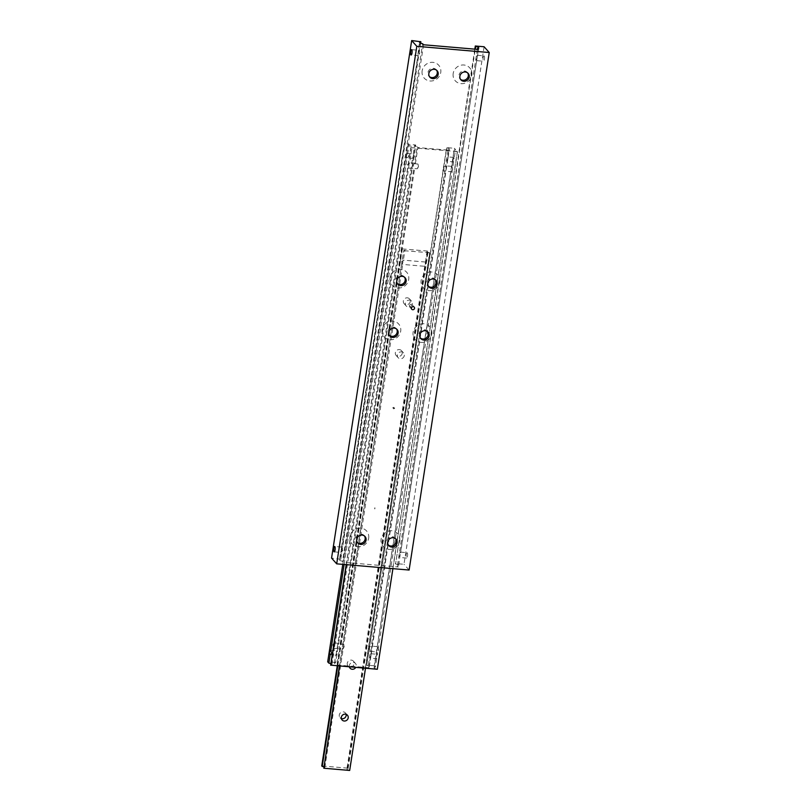 <?xml version="1.0" encoding="UTF-8"?>
<svg xmlns="http://www.w3.org/2000/svg" width="811" height="811" viewBox="0 0 811 811"><rect width="100%" height="100%" fill="white"/><g stroke="black" fill="none" stroke-linecap="round" stroke-linejoin="round"><path stroke-width="0.61" stroke-dasharray="4.05 3.04" d="M420.645 43.145L340.742 559.276A4.308 1.024 8.8 0 0 339.444 559.793L340.691 551.754L340.772 552.332L342.718 550.537L341.573 547.151L340.985 552.433L334.213 551.855M341.573 547.151L417.898 55.604L411.126 55.026M418.486 50.333L417.685 55.503L419.632 53.719L418.314 50.292L419.561 42.263M339.444 559.793A4.308 1.024 8.8 0 0 339.566 560.097A4.308 1.024 8.8 0 0 342.526 561.273L422.643 43.743M484.015 55.858A2.697 0.72 -85.1 0 0 483.133 57.824A2.697 0.72 -85.1 0 0 483.549 61.23A2.697 0.72 -85.1 0 0 484.42 59.264A2.697 0.72 -85.1 0 0 484.015 55.858L477.233 55.28L476.655 60.561L475.499 57.175L477.456 55.381L477.537 55.959L478.784 47.92M407.102 552.686A2.697 0.72 -85.1 0 0 406.22 554.653A2.697 0.72 -85.1 0 0 406.635 558.059A2.697 0.72 -85.1 0 0 407.507 556.093A2.697 0.72 -85.1 0 0 407.102 552.686L400.32 552.109L399.742 557.38L398.596 553.994L400.543 552.21L400.624 552.778L476.655 60.561M477.334 49.37L397.36 565.966A4.308 1.024 8.8 0 0 398.667 565.449A4.308 1.024 8.8 0 0 398.536 565.145A4.308 1.024 8.8 0 0 395.575 563.969L475.276 49.197M436.632 70.263A4.856 4.531 138.3 0 0 427.944 72.554A4.856 4.531 138.3 0 0 429.475 76.65M422.136 70.861A9.702 9.063 138.3 0 0 430.002 80.978A9.702 9.063 138.3 0 0 440.758 72.453A9.702 9.063 138.3 0 0 432.892 62.346A9.702 9.063 138.3 0 0 422.136 70.861M409.362 305.737A1.622 1.51 138.3 0 0 411.329 307.349A1.622 1.51 138.3 0 0 412.12 304.794A1.622 1.51 138.3 0 0 409.362 305.737M467.673 72.929A4.856 4.531 138.3 0 0 458.985 75.22A4.856 4.531 138.3 0 0 460.516 79.316M453.177 73.517A9.702 9.063 138.3 0 0 461.043 83.634A9.702 9.063 138.3 0 0 471.799 75.119A9.702 9.063 138.3 0 0 463.922 65.002A9.702 9.063 138.3 0 0 453.177 73.517M395.565 538.697A4.856 4.531 138.3 0 0 386.877 540.988A4.856 4.531 138.3 0 0 388.408 545.083M399.691 540.886A9.702 9.063 138.3 0 0 391.825 530.779A9.702 9.063 138.3 0 0 381.069 539.295A9.702 9.063 138.3 0 0 388.935 549.402A9.702 9.063 138.3 0 0 399.691 540.886M364.524 536.041A4.856 4.531 138.3 0 0 355.847 538.332A4.856 4.531 138.3 0 0 357.367 542.427M368.65 538.23A9.702 9.063 138.3 0 0 360.783 528.113A9.702 9.063 138.3 0 0 350.028 536.639A9.702 9.063 138.3 0 0 357.894 546.746A9.702 9.063 138.3 0 0 368.65 538.23M398.667 565.449L399.742 557.38M396.579 329.033A4.856 4.531 138.3 0 0 387.891 331.324A4.856 4.531 138.3 0 0 389.412 335.419M382.072 329.621A9.702 9.063 138.3 0 0 389.949 339.738A9.702 9.063 138.3 0 0 400.695 331.223A9.702 9.063 138.3 0 0 392.828 321.105A9.702 9.063 138.3 0 0 382.072 329.621M404.588 277.281A4.856 4.531 138.3 0 0 395.9 279.572A4.856 4.531 138.3 0 0 397.431 283.668M390.091 277.869A9.702 9.063 138.3 0 0 397.958 287.986A9.702 9.063 138.3 0 0 408.714 279.471A9.702 9.063 138.3 0 0 400.837 269.353A9.702 9.063 138.3 0 0 390.091 277.869M435.629 279.937A4.856 4.531 138.3 0 0 426.941 282.228A4.856 4.531 138.3 0 0 428.472 286.324M439.755 282.127A9.702 9.063 138.3 0 0 431.878 272.009A9.702 9.063 138.3 0 0 421.122 280.525A9.702 9.063 138.3 0 0 428.999 290.642A9.702 9.063 138.3 0 0 439.755 282.127M427.61 331.689A4.856 4.531 138.3 0 0 418.932 333.98A4.856 4.531 138.3 0 0 420.453 338.075M431.736 333.879A9.702 9.063 138.3 0 0 423.869 323.761A9.702 9.063 138.3 0 0 413.113 332.287A9.702 9.063 138.3 0 0 420.98 342.394A9.702 9.063 138.3 0 0 431.736 333.879M397.36 565.966L398.272 566.99L343.438 562.287L342.526 561.273M478.389 49.461L398.272 566.99M474.81 49.157L395.575 563.969M423.555 44.767L343.438 562.287M340.742 559.276L331.557 558.08M420.463 41.3L340.346 558.83M484.096 46.754L403.979 564.284L395.18 563.523M409.119 570.042L403.979 564.284M414.573 163.569A2.697 0.72 94.9 0 1 414.979 163.214A2.697 0.72 94.9 0 1 415.364 163.812L417.959 164.035A2.697 0.72 94.9 0 1 417.969 166.843A2.697 0.72 94.9 0 1 417.462 168.526A2.697 0.72 94.9 0 1 417.219 168.779L414.634 168.556A2.697 0.72 94.9 0 1 414.512 168.587A2.697 0.72 94.9 0 1 414.005 167.218L413.083 165.089L414.573 163.569L417.168 146.761A3.234 0.77 -171.2 0 1 414.563 145.585A3.234 0.77 -171.2 0 1 415.769 145.189L335.653 662.709A3.234 0.77 8.8 0 0 334.446 663.114A3.234 0.77 8.8 0 0 337.052 664.28L339.657 647.482A2.697 0.72 -85.1 0 0 340.164 648.851A2.697 0.72 -85.1 0 0 340.285 648.82L342.871 649.043L344.168 646.752L343.611 644.299A2.697 0.72 94.9 0 1 343.621 647.107A2.697 0.72 94.9 0 1 343.114 648.79A2.697 0.72 94.9 0 1 342.871 649.043M417.959 164.035L418.517 166.488L417.219 168.779M370.698 650.138L371.813 648.192L371.256 646.489A2.697 0.72 94.9 0 1 371.661 646.134A2.697 0.72 94.9 0 1 372.056 646.742L369.471 646.519L368.174 648.81L368.741 651.263L371.326 651.486A2.697 0.72 94.9 0 1 371.205 651.507A2.697 0.72 94.9 0 1 370.698 650.138L368.093 666.946A3.234 0.77 8.8 0 0 369.299 666.541A3.234 0.77 8.8 0 0 366.694 665.375L446.81 147.845A3.234 0.77 -171.2 0 1 449.416 149.011A3.234 0.77 -171.2 0 1 448.209 149.417L445.604 166.225L446.162 167.928L445.046 169.874A2.697 0.72 -85.1 0 0 445.553 171.243A2.697 0.72 -85.1 0 0 445.675 171.222L443.09 170.999L442.522 168.546L443.82 166.255L446.405 166.478L448.929 150.217L417.888 147.561L417.168 146.761M443.09 170.999A2.697 0.72 -85.1 0 0 443.84 169.063A2.697 0.72 -85.1 0 0 443.82 166.255M414.979 163.214L409.231 162.727L408.653 167.999L407.507 164.613L409.454 162.829L409.535 163.396L412.059 147.085A4.308 1.024 -171.2 0 1 410.761 147.602L346.196 564.659M334.01 643.376L334.882 642.991L335.186 643.66L408.653 167.999M377.52 646.722L376.72 651.902L378.676 650.108L377.358 646.681L450.987 171.06L451.068 171.638L453.025 169.844L451.869 166.458L451.291 171.739L445.553 171.243M393.862 407.69L392.828 407.609L393.862 407.69M393.599 408.47L394.633 408.562L393.599 408.47M335.105 643.093L334.304 648.263L333.473 646.813M343.611 644.299L341.015 644.086A2.697 0.72 -85.1 0 0 340.62 643.478A2.697 0.72 -85.1 0 0 340.225 643.833L338.734 645.353L339.657 647.482M368.741 651.263A2.697 0.72 -85.1 0 0 369.492 649.327A2.697 0.72 -85.1 0 0 369.471 646.519M370.485 656.484C370.657 658.917 370.303 658.522 369.421 655.298L370.951 653.737L371.205 654.234L370.566 658.177L376.568 658.694A2.23 0.598 -85.1 0 0 376.73 658.623L376.071 656.961L377.308 654.923A2.23 0.598 -85.1 0 0 376.943 654.254A2.23 0.598 -85.1 0 0 376.223 655.876A2.23 0.598 -85.1 0 0 376.568 658.694M336.464 652.47L335.997 655.217L337.528 653.666C336.646 650.432 336.291 650.037 336.464 652.47L412.667 157.892L412.911 158.388L414.441 156.837C413.559 153.603 413.204 153.208 413.377 155.641L412.667 157.892M376.73 658.623L375.422 667.118A4.308 1.024 8.8 0 0 374.114 667.635L376.943 652.003L371.205 651.507M451.869 166.458L454.231 150.106A4.308 1.024 -171.2 0 1 455.539 149.599L454.221 158.094A2.23 0.598 -85.1 0 0 453.856 157.425A2.23 0.598 -85.1 0 0 453.136 159.047A2.23 0.598 -85.1 0 0 453.481 161.865A2.23 0.598 -85.1 0 0 453.643 161.794L452.984 160.142L454.221 158.094M374.114 667.635A4.308 1.024 8.8 0 0 374.236 667.94A4.308 1.024 8.8 0 0 377.196 669.116L457.313 151.596A4.308 1.024 -171.2 0 1 454.353 150.42A4.308 1.024 -171.2 0 1 454.231 150.106M453.643 161.794L377.308 654.923M330.645 665.132A4.308 1.024 8.8 0 0 331.942 664.615A4.308 1.024 8.8 0 0 331.821 664.31A4.308 1.024 8.8 0 0 330.858 663.733M344.128 564.476L407.092 157.81A2.23 0.598 94.9 0 1 406.919 157.871A2.23 0.598 94.9 0 1 406.575 155.063A2.23 0.598 94.9 0 1 407.294 153.441A2.23 0.598 94.9 0 1 407.659 154.11L408.856 156.361L407.092 157.81M407.659 154.11L408.977 145.605A4.308 1.024 -171.2 0 1 411.937 146.781A4.308 1.024 -171.2 0 1 412.059 147.085M447.398 159.655C447.571 162.099 447.216 161.693 446.334 158.469L447.865 156.918L448.108 157.405L447.479 161.348L453.481 161.865M407.294 153.441L413.296 153.948L413.377 155.641M331.942 664.615L334.304 648.263M330.381 650.27L336.352 650.807M408.977 145.605L407.811 144.297L415.567 144.966L335.653 662.709M342.779 564.365L407.811 144.297M375.422 667.118L374.256 665.811L454.373 148.291L455.539 149.599M337.052 664.28L337.771 665.081L368.802 667.747L368.093 666.946M368.802 667.747L371.326 651.486M337.771 665.081L340.285 648.82M341.015 644.086L414.634 168.556M415.364 163.812L417.888 147.561M372.056 646.742L445.675 171.222M340.225 643.833L414.005 167.218M445.046 169.874L371.256 646.489M446.405 166.478A2.697 0.72 -85.1 0 0 446.009 165.87A2.697 0.72 -85.1 0 0 445.604 166.225M448.209 149.417L448.929 150.217M457.313 151.596L410.761 147.602M366.694 665.375L446.608 147.622L454.373 148.291M374.256 665.811L366.491 665.152M335.45 662.486L327.695 661.827M346.358 564.669L410.893 147.754M457.455 151.748L392.909 568.653M346.875 769.061A3.234 0.77 8.8 0 0 346.976 769.284A3.234 0.77 8.8 0 0 349.48 770.227L429.597 252.697A3.234 0.77 -171.2 0 1 427.093 251.755A3.234 0.77 -171.2 0 1 426.991 251.532A3.234 0.77 -171.2 0 1 428.198 251.126L348.081 768.656A3.234 0.77 8.8 0 0 346.875 769.061L424.782 265.836L426.474 264.822L425.491 262.105L425.025 266.332L402.692 264.416L401.617 261.629L403.31 260.625L404.932 250.082A3.234 0.77 -171.2 0 1 403.736 250.487L402.013 261.608A3.234 0.872 94.9 0 1 401.881 262.987A3.234 0.872 94.9 0 1 401.607 264.204L402.124 261.507A3.234 0.872 94.9 0 1 401.982 262.997A3.234 0.872 94.9 0 1 401.688 264.295M425.491 262.105L426.991 251.532M425.39 262.034L403.067 260.118L402.601 264.345M323.619 768.007A3.234 0.77 8.8 0 0 324.816 767.611A3.234 0.77 8.8 0 0 324.724 767.378A3.234 0.77 8.8 0 0 323.792 766.861M337.781 665.882L400.208 262.632A3.234 0.872 94.9 0 1 400.34 261.254A3.234 0.872 94.9 0 1 400.614 260.037L400.208 262.632M400.614 260.037L402.337 248.916A3.234 0.77 -171.2 0 1 404.841 249.859A3.234 0.77 -171.2 0 1 404.932 250.082M403.361 300.972A3.589 3.345 138.3 0 0 407.73 304.52A3.589 3.345 138.3 0 0 409.474 298.874A3.589 3.345 138.3 0 0 403.361 300.972M412.292 303.861A3.589 3.345 -41.7 0 1 406.179 305.96A3.589 3.345 -41.7 0 1 407.923 300.313A3.589 3.345 -41.7 0 1 412.292 303.861M395.342 352.724A3.589 3.345 138.3 0 0 399.711 356.272A3.589 3.345 138.3 0 0 401.455 350.626A3.589 3.345 138.3 0 0 395.342 352.724M404.284 355.613A3.589 3.345 -41.7 0 1 398.171 357.712A3.589 3.345 -41.7 0 1 399.914 352.065A3.589 3.345 -41.7 0 1 404.284 355.613M374.834 507.757L374.672 508.791L374.834 507.757M374.804 508.933L374.956 507.899L374.804 508.933M346.104 714.319A3.589 3.345 138.3 0 0 339.262 714.988A3.589 3.345 138.3 0 0 341.36 718.556M350.605 666.987A3.589 3.345 138.3 0 0 353.393 661.147A3.589 3.345 138.3 0 0 347.27 663.236A3.589 3.345 138.3 0 0 349.764 666.906M349.389 666.875A3.589 3.345 -41.7 0 1 355.451 663.449A3.589 3.345 -41.7 0 1 355.745 667.423M324.816 767.611L402.692 264.416M400.31 262.754A3.234 0.872 94.9 0 1 400.441 261.264A3.234 0.872 94.9 0 1 400.746 259.956M402.337 248.916L428.198 251.126M337.254 665.841L401.881 248.399M401.607 264.204L339.404 666.024M339.637 666.044L403.736 250.487M429.597 252.697L403.939 250.711M429.8 252.92L365.497 668.254M348.081 768.656L347.625 768.149L427.742 250.619M347.625 768.149L321.754 765.929M428.989 76.183L429.881 77.197M409.707 306.953L411.765 309.255M460.019 78.839L460.922 79.853M395.16 538.159L396.062 539.163M364.119 535.503L365.021 536.507M406.635 558.059L399.864 557.481M388.925 334.953L389.827 335.957M396.934 283.191L397.836 284.205M435.213 279.4L436.115 280.403M427.204 331.152L428.107 332.155M411.582 49.653L418.364 50.241M476.777 60.653L483.549 61.23M419.966 337.609L420.868 338.613M427.975 285.857L428.877 286.861M404.172 276.733L405.074 277.747M396.163 328.485L397.066 329.499M341.451 547.06L334.669 546.482M356.881 541.961L357.783 542.964M387.922 544.617L388.814 545.631M467.258 72.382L468.16 73.395M412.12 304.794L414.178 307.105M436.227 69.726L437.129 70.729M418.03 167.613L417.462 168.526M408.774 168.09L414.512 168.587M393.751 407.294L394.521 408.156M334.882 642.991L340.62 643.478M377.399 646.631L371.661 646.134M330.006 654.7L335.997 655.217M453.856 157.425L447.865 156.918M412.911 158.388L406.919 157.871M370.951 653.737L376.943 654.254M343.682 647.877L343.114 648.79M334.426 648.354L340.164 648.851M392.94 408.014L393.72 408.876M369.299 666.541L370.597 658.147M371.205 654.234L447.51 161.318M448.108 157.405L449.416 149.011M334.446 663.114L335.754 654.72M413.265 153.978L414.563 145.585M451.747 166.367L446.009 165.87M404.121 303.649L406.179 305.96M396.113 355.4L398.171 357.712M340.032 717.674L342.09 719.975M348.041 665.922L350.099 668.223M353.393 661.147L355.451 663.449M345.374 712.899L347.432 715.201M401.455 350.626L403.513 352.937M409.474 298.874L411.532 301.185"/><path stroke-width="1.22" d="M475.276 49.197L475.702 46.44A4.308 1.024 -171.2 0 1 478.662 47.616A4.308 1.024 -171.2 0 1 478.784 47.92A4.308 1.024 -171.2 0 1 477.476 48.437L478.389 49.461L423.555 44.767L422.643 43.743A4.308 1.024 -171.2 0 1 419.682 42.567A4.308 1.024 -171.2 0 1 419.561 42.263A4.308 1.024 -171.2 0 1 420.858 41.746L420.645 43.145M429.475 76.65A4.856 4.531 138.3 0 0 436.632 70.263M438.163 74.359A4.856 4.531 -41.7 0 1 429.881 77.197A4.856 4.531 -41.7 0 1 432.243 69.553A4.856 4.531 -41.7 0 1 438.163 74.359M414.522 308.312A1.622 1.51 -41.7 0 1 411.765 309.255A1.622 1.51 -41.7 0 1 412.556 306.71A1.622 1.51 -41.7 0 1 414.522 308.312M460.516 79.316A4.856 4.531 138.3 0 0 467.673 72.929M469.194 77.025A4.856 4.531 -41.7 0 1 460.922 79.853A4.856 4.531 -41.7 0 1 463.284 72.209A4.856 4.531 -41.7 0 1 469.194 77.025M388.408 545.083A4.856 4.531 138.3 0 0 395.565 538.697M387.78 542.001A4.856 4.531 -41.7 0 1 396.062 539.163A4.856 4.531 -41.7 0 1 393.7 546.807A4.856 4.531 -41.7 0 1 387.78 542.001M357.367 542.427A4.856 4.531 138.3 0 0 364.524 536.041M356.739 539.335A4.856 4.531 -41.7 0 1 365.021 536.507A4.856 4.531 -41.7 0 1 362.659 544.151A4.856 4.531 -41.7 0 1 356.739 539.335M335.085 549.888A2.697 0.72 94.9 0 1 334.213 551.855A2.697 0.72 94.9 0 1 333.797 548.449A2.697 0.72 94.9 0 1 334.669 546.482A2.697 0.72 94.9 0 1 335.085 549.888M389.412 335.419A4.856 4.531 138.3 0 0 396.579 329.033M398.1 333.128A4.856 4.531 -41.7 0 1 389.827 335.957A4.856 4.531 -41.7 0 1 392.189 328.323A4.856 4.531 -41.7 0 1 398.1 333.128M397.431 283.668A4.856 4.531 138.3 0 0 404.588 277.281M406.108 281.376A4.856 4.531 -41.7 0 1 397.836 284.205A4.856 4.531 -41.7 0 1 400.198 276.561A4.856 4.531 -41.7 0 1 406.108 281.376M428.472 286.324A4.856 4.531 138.3 0 0 435.629 279.937M427.843 283.232A4.856 4.531 -41.7 0 1 436.115 280.403A4.856 4.531 -41.7 0 1 433.753 288.047A4.856 4.531 -41.7 0 1 427.843 283.232M420.453 338.075A4.856 4.531 138.3 0 0 427.61 331.689M419.824 334.984A4.856 4.531 -41.7 0 1 428.107 332.155A4.856 4.531 -41.7 0 1 425.745 339.799A4.856 4.531 -41.7 0 1 419.824 334.984M410.711 51.62A2.697 0.72 94.9 0 1 411.582 49.653A2.697 0.72 94.9 0 1 411.998 53.06A2.697 0.72 94.9 0 1 411.126 55.026A2.697 0.72 94.9 0 1 410.711 51.62M477.476 48.437L477.334 49.37M475.702 46.44L475.307 46.004L474.81 49.157M475.307 46.004L484.096 46.754L489.246 52.522L416.813 46.318L411.674 40.55L420.858 41.746M411.674 40.55L331.557 558.08L336.697 563.838L409.119 570.042L489.246 52.522M416.813 46.318L336.697 563.838M333.473 646.813L333.149 644.877L334.01 643.376M331.942 653.179L330.178 654.629A2.23 0.598 94.9 0 1 330.006 654.7A2.23 0.598 94.9 0 1 329.661 651.892A2.23 0.598 94.9 0 1 330.381 650.27A2.23 0.598 94.9 0 1 330.746 650.929L331.942 653.179M330.858 663.733A4.308 1.024 8.8 0 0 328.86 663.134L330.178 654.629M330.746 650.929L344.128 564.476M346.196 564.659L330.645 665.132L377.338 669.268L392.909 568.653M328.86 663.134L327.695 661.827L342.779 564.365M330.776 665.284L346.358 564.669M323.792 766.861A3.234 0.77 8.8 0 0 322.21 766.436L337.781 665.882M341.36 718.556A3.589 3.345 138.3 0 0 346.104 714.319M348.203 717.887A3.589 3.345 -41.7 0 1 342.09 719.975A3.589 3.345 -41.7 0 1 343.834 714.329A3.589 3.345 -41.7 0 1 348.203 717.887M349.764 666.906A3.589 3.345 138.3 0 0 350.605 666.987M355.745 667.423A3.589 3.345 -41.7 0 1 349.389 666.875M322.21 766.436L321.754 765.929L337.254 665.841M339.404 666.024L323.812 768.23L339.637 666.044M365.497 668.254L349.683 770.45L323.812 768.23"/></g></svg>
